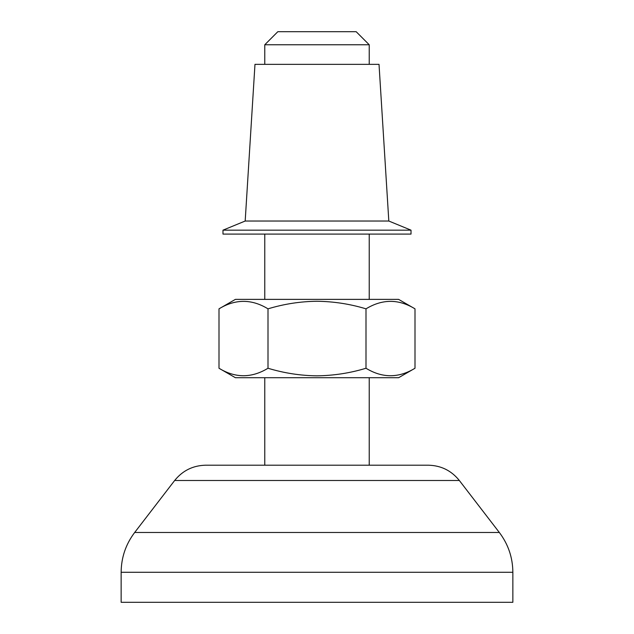 <?xml version="1.0" encoding="UTF-8"?>
<svg xmlns="http://www.w3.org/2000/svg" width="634" height="634" viewBox="0 0 634 634"><rect width="100%" height="100%" fill="white"/><g stroke="black" fill="none" stroke-linecap="round" stroke-linejoin="round"><path stroke-width="0.95" d="M512.858 602.3L121.142 602.3L121.142 572.28L512.858 572.28L512.858 602.3M369.226 377.713L369.226 465.197L205.717 465.197C192.998 465.491 182.647 470.586 174.667 480.485L459.333 480.485C451.353 470.586 441.002 465.491 428.283 465.197L264.774 465.197L264.774 377.713M264.774 44.76L277.827 31.7L356.173 31.7L369.226 44.76L264.774 44.76L264.774 64.343M218.999 368.251L235.396 377.713L398.604 377.713L415.001 368.251L415.001 308.837C398.707 298.883 382.373 298.883 366 308.837C350.134 304.011 333.801 301.483 317 301.261C300.405 301.443 284.072 303.971 268 308.837C251.706 298.883 235.373 298.883 218.999 308.837L218.999 368.251C235.293 378.213 251.627 378.213 268 368.251C284.072 373.117 300.405 375.645 317 375.835C333.801 375.605 350.134 373.077 366 368.251C382.294 378.213 398.627 378.213 415.001 368.251M218.999 308.837L235.396 299.375L398.604 299.375L415.001 308.837M268 368.251L268 308.837M366 368.251L366 308.837M379.021 64.343L388.816 221.028L411.014 230.166L411.014 234.089L222.986 234.089L222.986 230.166L245.184 221.028L254.979 64.343L379.021 64.343M411.014 230.166L222.986 230.166M388.816 221.028L245.184 221.028M459.333 480.485L499.323 532.473L134.677 532.473C125.786 544.249 121.268 557.516 121.142 572.28M499.323 532.473C508.214 544.249 512.732 557.516 512.858 572.28M369.226 44.76L369.226 64.343M369.226 234.089L369.226 299.375M264.774 234.089L264.774 299.375M174.667 480.485L134.677 532.473"/></g></svg>
